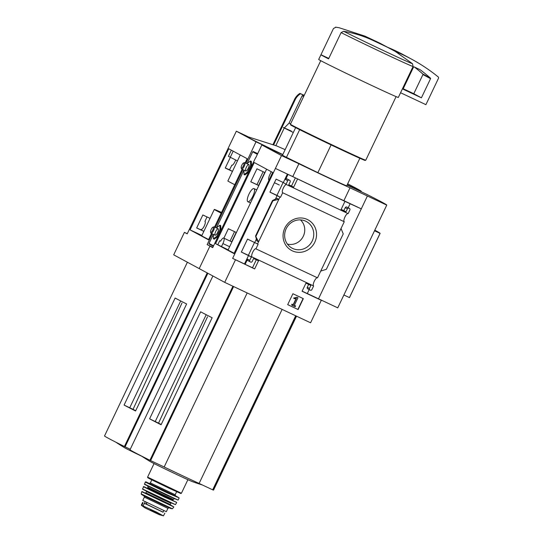 <?xml version="1.0" encoding="UTF-8"?>
<svg xmlns="http://www.w3.org/2000/svg" width="543" height="543" viewBox="0 0 543 543"><rect width="100%" height="100%" fill="white"/><g stroke="black" fill="none" stroke-linecap="round" stroke-linejoin="round"><path stroke-width="0.81" d="M266.613 169.199L228.101 249.943A43.874 0.699 25.5 0 0 234.142 253.242M283.127 182.448L276.95 195.399L269.939 192.1M254.538 242.382L248.361 255.332L241.357 252.033M272.667 172.464L233.972 253.588L215.571 243.658L254.26 162.533L272.667 172.464M228.155 249.828L215.571 243.658M250.757 181.796L258.549 185.468L264.746 172.477L256.954 168.805L250.757 181.796M231.671 241.818L236.157 232.404L228.365 228.739L223.879 238.153M217.818 244.717L219.705 240.753L220.58 241.167M251.341 256.982L241.336 252.074L247.533 239.083L258.115 244.255L255.923 248.843A4.507 1.371 -64.8 0 0 255.848 248.789A4.507 1.371 -64.8 0 0 252.685 252.285A4.507 1.371 -64.8 0 0 252.006 256.948A4.507 1.371 -64.8 0 0 252.054 256.961L251.341 256.982L249.739 260.341A1.188 1.127 118.4 0 0 250.255 261.889L250.662 262.086A1.188 1.127 118.4 0 0 252.196 261.495L253.622 258.495L258.529 260.81L254.653 268.941L232.642 258.387L281.518 155.576L298.894 163.762A46.515 0.74 25.5 0 0 350.011 187.824L386.745 205.111A115.462 1.839 25.5 0 0 386.765 205.098A115.462 1.839 25.5 0 0 367.204 194.564L347.072 185.082M255.719 157.803L261.848 144.961L281.518 155.576M255.597 157.735L212.713 247.635L209.924 246.128L199.206 268.602L224.714 282.367L310.582 322.793L321.3 300.32L302.084 291.272L305.967 283.141L310.868 285.448L309.442 288.442A1.188 1.127 118.4 0 0 309.951 289.996L310.365 290.186A1.188 1.127 118.4 0 0 311.892 289.595L313.63 285.957L252.054 256.961M235.431 259.893L224.714 282.367M280.5 197.319L269.919 192.141L276.115 179.149L283.337 182.55L286.555 184.627A4.507 1.371 -64.8 0 0 286.473 184.579A4.507 1.371 -64.8 0 0 283.317 188.075A4.507 1.371 -64.8 0 0 282.631 192.731A4.507 1.371 -64.8 0 0 282.679 192.751L280.5 197.319L276.95 195.399M258.549 185.468L256.975 184.62M250.778 181.756L256.961 184.647M251.918 257.246L248.361 255.332M307.29 219.467A17.383 16.561 -61.6 0 1 309.042 249.108A17.383 16.561 -61.6 0 1 283.086 236.891A17.383 16.561 -61.6 0 1 307.29 219.467M282.679 192.751L344.262 221.741L341.045 228.488L317.506 277.833L255.923 248.843M279.93 197.048L257.538 243.983M248.551 255.475L244.499 263.966L232.642 258.387M249.739 260.341L247.581 259.174L245.131 264.312L244.499 263.966M277.14 195.541L275.342 199.308M256.445 238.92L254.748 242.477M258.57 241.825L256.859 240.902L255.549 236.008L258.57 241.825M277.174 198.304L272.477 200.516L272.898 200.795L278.892 199.233L277.039 198.589M286.555 184.627L348.138 213.623L349.875 209.978A1.188 1.127 118.4 0 0 349.359 208.424L348.952 208.234A1.188 1.127 118.4 0 0 347.418 208.824L345.993 211.818L341.085 209.51L344.961 201.372L287.376 174.072L283.337 182.55M287.376 174.072L275.518 168.493M247.975 136.673L236.341 131.196L187.206 233.863L184.416 232.356L173.699 254.83L199.206 268.602L209.924 246.128L212.788 247.472L207.134 244.615L212.265 233.857M303.327 298.643L292.901 293.736L287.688 304.65L298.121 309.558L303.327 298.643M313.542 285.91A4.507 1.371 115.2 0 1 314.234 281.342A4.507 1.371 115.2 0 1 317.336 277.751M297.53 179.041L293.648 187.179L288.74 184.864L290.172 181.871A1.188 1.127 118.4 0 0 289.663 180.317L289.249 180.127A1.188 1.127 118.4 0 0 287.722 180.717L286.127 184.057M344.174 221.7A4.507 1.371 115.2 0 1 344.866 217.132A4.507 1.371 115.2 0 1 347.961 213.542M288.014 174.412L285.564 179.55A1.188 1.127 118.4 0 1 287.098 178.959L287.505 179.156A1.188 1.127 118.4 0 1 287.607 179.21M299.655 129.668L286.446 157.348A35.573 0.563 -154.5 0 1 282.509 155.169L295.636 127.639M328.78 58.42L320.961 54.734A44.112 0.699 25.5 0 0 320.947 54.748A44.112 0.699 25.5 0 0 328.576 58.848L341.092 32.607L343.624 31.29C353.608 32.96 363.24 35.933 372.512 40.216L387.254 47.153L372.512 40.216M395.29 51.436L412.504 63.714L413.08 66.497L400.564 92.738L425.909 104.663L438.472 78.314A1.188 1.127 118.4 0 0 438.181 76.902A189.738 180.758 118.4 0 0 411.54 59.139A189.738 180.758 118.4 0 0 395.29 51.436L387.254 47.153M321.3 300.32L318.51 298.813L367.387 196.003M361.387 208.912L344.961 201.372M275.389 168.418L292.772 176.604A46.515 0.74 -154.5 0 0 343.882 200.666L361.265 208.845M347.31 207.317A1.188 1.127 118.4 0 0 347.201 207.263L346.794 207.066A1.188 1.127 118.4 0 0 345.26 207.657L343.834 210.65L341.14 209.388M348.199 207.793L350.167 203.673M341.045 228.488L343.23 233.904L326.336 269.314L320.723 271.086M302.146 291.15L307.29 293.573L309.191 289.582M309.442 288.442L307.284 287.281A1.188 1.127 118.4 0 0 307.793 288.828L309.849 289.942M307.284 287.281L308.655 284.403M288.801 184.749L291.496 186.011L295.372 177.88M247.581 259.174A1.188 1.127 118.4 0 0 248.097 260.728L250.147 261.835M245.131 264.312L252.495 267.774L256.316 259.764M318.517 298.799L337.746 307.854L386.745 205.111M337.746 307.854A115.462 1.839 25.5 0 0 337.766 307.833L386.765 205.098M149.596 418.823L200.645 311.804A92.262 1.466 25.5 0 0 212.137 317.743L161.088 424.762A92.262 1.466 25.5 0 1 149.596 418.823L158.549 423.133L207.507 316.766M161.217 424.49A35.628 0.57 -154.5 0 1 158.549 423.133M206.191 314.716L155.223 421.565M292.772 176.604L298.894 163.762M343.882 200.666L350.011 187.824M282.72 154.721A46.515 0.74 25.5 0 0 279.224 153.14L261.848 144.961M359.853 158.271L346.726 185.801A35.573 0.563 -154.5 0 1 317.865 172.654L286.446 157.348M212.897 275.993L130.035 449.726A92.262 1.466 25.5 0 0 149.916 460.274L164.162 466.987A41.981 0.665 25.5 0 0 199.111 483.44L213.121 490.024A92.262 1.466 25.5 0 0 213.569 490.085L229.39 456.907A92.262 1.466 25.5 0 0 229.39 456.907A92.262 1.466 25.5 0 0 229.397 456.901L280.432 349.896A92.262 1.466 25.5 0 0 280.439 349.889L296.519 316.175M247.18 292.942L164.162 466.987M282.122 309.395L199.111 483.44M141.295 455.923A237.169 237.169 0 0 0 149.943 461.407A23.688 0.38 25.5 0 0 177.412 474.847A23.688 0.38 25.5 0 0 192.161 481.546A237.169 237.169 0 0 0 202.349 484.967M364.896 36.103L379.638 43.046L364.896 36.103L339.117 27.727L335.526 27.157L339.117 27.72M387.179 47.119A189.738 180.758 -61.6 0 1 387.675 47.322L379.638 43.046M336.049 27.184A42.408 0.672 -154.5 0 0 336.008 27.177L333.477 28.501L318.7 59.452A44.112 0.699 -154.5 0 0 358.217 79.081A44.112 0.699 -154.5 0 0 398.331 97.435L400.571 92.738M396.098 96.62L365.772 160.199A41.743 0.665 -154.5 0 1 365.758 160.205A41.743 0.665 -154.5 0 1 327.809 142.829A41.743 0.665 -154.5 0 1 290.417 124.272A41.743 0.665 -154.5 0 1 290.417 124.259L320.743 60.68M365.758 160.205L365.127 160.429A41.268 0.658 -154.5 0 1 327.605 143.25A41.268 0.658 -154.5 0 1 290.641 124.904L290.417 124.272M331.094 144.913L317.865 172.654M374.521 230.768L380.059 233.375A102.695 1.636 25.5 0 0 380.134 233.354A102.695 1.636 25.5 0 0 374.799 230.191M343.895 294.985L349.434 297.591L380.059 233.375M349.434 297.591A102.695 1.636 25.5 0 0 349.502 297.564L380.134 233.354M287.695 304.637L298.121 309.558M297.211 297.388L294.021 298.012L293.96 298.65L296.403 298.507L293.363 304.881L292.114 304.297L291.727 305.112L295.202 306.747L295.589 305.933L294.347 305.342L297.971 297.747L296.987 297.272L294.021 298.012M296.987 297.272L297.971 297.747M294.354 305.336L295.589 305.933M296.111 298.541L293.139 304.766L291.896 304.175L291.727 305.112M293.797 297.89L293.96 298.65M297.897 309.442L303.096 298.535M345.993 211.818L343.834 210.65M318.51 298.813L307.304 293.532M293.648 187.179L291.496 186.011M254.653 268.941L252.495 267.774M272.898 200.795L256.004 236.205M305.702 221.191A15.116 14.396 -61.6 0 1 311.702 241.968A15.116 14.396 -61.6 0 1 290.817 247.398A15.116 14.396 -61.6 0 1 286.528 227.992A15.116 14.396 -61.6 0 1 305.105 220.926A15.116 14.396 -61.6 0 1 305.702 221.191M300.483 219.895A14.166 13.5 -61.6 0 1 302.98 236.87A14.166 13.5 -61.6 0 1 287.417 244.099M421.409 97.828L430.545 78.674A0.475 0.455 118.4 0 0 430.436 78.124A184.518 175.783 118.4 0 0 420.296 69.816L414.126 66.904A0.475 0.455 118.4 0 0 413.508 67.142L403.008 89.167L421.409 97.828L413.793 93.722L422.929 74.567A0.475 0.455 118.4 0 0 422.827 74.011A184.518 175.783 118.4 0 0 414.458 67.067M403.211 88.74L413.793 93.722M411.54 59.139L403.924 55.026A189.738 180.758 118.4 0 0 387.675 47.322M219.705 240.753L220.553 241.214A5.22 1.581 115.2 0 1 223.743 238.085A5.22 1.581 115.2 0 1 222.915 243.563L221.435 246.665M268.995 180.154L268.989 180.154A5.22 1.581 115.2 0 1 268.989 180.154A5.22 1.581 115.2 0 1 269.817 174.676L271.235 171.697M248.986 194.116A7.235 2.199 115.2 0 1 254.002 188.618A7.235 2.199 115.2 0 1 252.855 196.206A7.235 2.199 115.2 0 1 247.839 201.704A7.235 2.199 115.2 0 1 248.986 194.116M163.015 515.667L156.398 512.029L141.336 505.18M163.11 512.144L144.465 503.205M159.167 514.642L144.981 507.875L159.167 514.642L163.477 515.843L164.841 513.115M144.363 497.13L167.909 508.363L166.328 511.682L142.782 500.449L144.363 497.13L144.017 495.691M163.83 510.63L163.07 512.232L144.404 503.327L145.164 501.732L144.404 503.327M285.143 149.644L276.706 145.945L246.434 136.3A47.431 0.753 25.5 0 0 273.102 149.854A47.431 0.753 -154.5 0 0 282.808 154.538M283.303 127.469L291.326 131.067M293.322 132.492L284.24 128.012L275.851 145.599M304.148 95.473L299.892 93.403L304.223 95.317M303.625 96.573L302.118 95.806L289.093 123.098L284.24 128.012M290.607 123.865L289.093 123.098M303.652 95.215L302.118 95.806M211.478 233.49L208.464 239.816L190.064 229.886L228.752 148.768L247.153 158.699L245.171 162.859M242.11 169.28L214.546 227.069M215.327 227.436L242.891 169.647M245.952 163.226L256.011 141.811L273.102 149.854M236.341 131.196L256.011 141.811M231.834 165.296L229.485 169.783L228.841 169.667M204.996 221.347L206.998 216.922M228.915 169.511L225.27 167.991M230.334 157.375L225.25 168.031L232.431 171.412M232.452 171.378L229.485 169.783M203.863 231.311L196.681 227.917M210.046 218.354L202.858 214.967L196.661 227.965L203.849 231.345M187.281 233.707L184.416 232.356M231.664 165.215A4.507 1.371 -64.8 0 0 231.746 165.262A4.507 1.371 -64.8 0 0 235.601 159.981M201.032 229.424A4.507 1.371 -64.8 0 0 201.114 229.479A4.507 1.371 -64.8 0 0 204.27 225.983A4.507 1.371 -64.8 0 0 204.955 221.32A4.507 1.371 -64.8 0 0 204.908 221.306M347.228 184.749L361.238 191.346A115.462 1.839 25.5 0 0 361.258 191.326A115.462 1.839 25.5 0 0 347.669 183.826M124.089 405.058L175.131 298.039A92.262 1.466 25.5 0 0 186.629 303.971L135.58 410.99A92.262 1.466 25.5 0 1 124.089 405.058L133.042 409.361L181.993 303.001M135.709 410.725A35.628 0.57 -154.5 0 1 133.042 409.361M180.683 300.944L129.716 407.8M237.461 160.877L228.399 156.33L231.345 150.16M201.887 235.452L190.064 229.886M221.517 212.456L220.77 212.103A44.825 0.713 25.5 0 0 214.295 209.442A44.825 0.713 25.5 0 0 221.177 213.168M214.295 209.442L201.738 235.771A44.825 0.713 25.5 0 0 208.621 239.497M187.389 262.221L104.527 435.954A92.262 1.466 25.5 0 0 124.408 446.502L130.252 449.265M115.788 442.158A237.169 237.169 0 0 0 124.435 447.642A23.688 0.38 25.5 0 0 141.866 456.303M240.271 154.979L227.877 180.975A44.825 0.713 25.5 0 0 234.752 184.701M212.863 247.316L207.134 244.615M300.53 93.749A14.233 13.555 118.4 0 0 295.426 99.206L273.692 144.757M299.892 93.403A14.233 13.555 118.4 0 0 294.788 98.867L273.02 144.499M295.426 99.206L294.788 98.867M243.345 165.982A2.83 0.862 -64.8 0 0 243.481 163.029A2.83 0.862 -64.8 0 0 241.811 165.208A2.83 0.862 -64.8 0 0 241.194 167.882A2.83 0.862 -64.8 0 0 243.345 165.982M241.194 167.882L241.465 168.771A3.557 1.079 -64.8 0 0 241.696 169.083A3.557 1.079 -64.8 0 0 244.167 166.382A3.557 1.079 -64.8 0 0 244.73 162.649A3.557 1.079 -64.8 0 0 244.336 162.669L243.481 163.029M212.72 230.191A2.83 0.862 -64.8 0 0 212.856 227.239A2.83 0.862 -64.8 0 0 211.179 229.417A2.83 0.862 -64.8 0 0 210.569 232.099A2.83 0.862 -64.8 0 0 212.72 230.191M210.569 232.099L210.84 232.981A3.557 1.079 -64.8 0 0 211.071 233.3A3.557 1.079 -64.8 0 0 213.535 230.592A3.557 1.079 -64.8 0 0 214.098 226.859A3.557 1.079 -64.8 0 0 213.711 226.879L212.856 227.239M213.338 234.366L213.419 238.798L214.241 239.178L217.607 236.721L220.845 229.927L220.723 225.589L219.901 225.202L216.399 227.945M257.708 153.642L253.33 151.585A0.475 0.455 118.4 0 0 252.719 151.816L247.031 163.735M243.922 170.251L216.542 227.653M213.297 234.461L209.021 243.427A0.475 0.455 118.4 0 0 209.225 244.051L213.358 246.278L209.204 244.038M243.963 170.156L244.045 174.581L244.866 174.968L248.232 172.511L251.47 165.717L251.348 161.373L250.533 160.993L247.167 163.443M230.056 241.058L234.542 231.644M256.954 184.661L263.131 171.717M213.419 238.798L216.786 236.341L217.607 236.721M216.786 236.341L220.03 229.54L220.845 229.927M220.03 229.54L219.901 225.202M215.714 231.488A3.557 1.079 115.2 0 1 218.408 229.092A3.557 1.079 115.2 0 1 217.641 232.458A3.557 1.079 115.2 0 1 215.537 235.194A3.557 1.079 115.2 0 1 215.714 231.488M244.045 174.581L247.411 172.124L248.232 172.511M247.411 172.124L250.656 165.33L251.47 165.717M250.656 165.33L250.533 160.993M246.339 167.271A3.557 1.079 115.2 0 1 249.04 164.882A3.557 1.079 115.2 0 1 248.266 168.249A3.557 1.079 115.2 0 1 246.162 170.984A3.557 1.079 115.2 0 1 246.339 167.271M287.722 180.717L285.564 179.55M412.504 63.714A42.408 0.672 -154.5 0 1 385.605 51.571A42.408 0.672 -154.5 0 1 343.624 31.29M413.08 66.497A44.112 0.699 -154.5 0 1 385.082 53.872A44.112 0.699 -154.5 0 1 341.092 32.607M232.927 286.236L149.916 460.274M233.612 286.555L150.601 460.6M295.691 315.782L212.673 489.827M296.132 315.992L213.121 490.024M349.359 208.424L347.201 207.263M348.952 208.234L346.794 207.066M347.418 208.824L345.26 207.657M289.663 180.317L287.505 179.156M289.249 180.127L287.098 178.959M272.505 200.584L255.617 235.995M430.436 78.124L422.827 74.011M430.545 78.674L422.929 74.567M229.641 246.726L222.915 243.563M142.979 506.239L144.336 503.395M141.743 505.567L143.101 502.73M187.892 479.7L181.416 493.261L147.594 477.127L147.771 477.752L150.153 479.041L169.192 488.266L149.596 478.756L154.511 480.698M174.296 490.132L169.185 488.259L180.826 493.519L181.416 493.261M176.638 491.72L175.185 494.754L150.357 482.91L149.305 483.426M175.416 495.868L149.345 483.433M145.246 482.055L167.169 492.827L179.102 497.877L175.213 495.616L178.124 497.3L167.251 492.331L145.843 481.797L145.246 482.055L144.574 484.397L166.07 494.924L145.714 484.784M179.068 498.189L178.097 500.096L144.377 484.017M176.651 499.54L166.07 494.924L178.097 500.096M174.588 498.718L173.258 499.356L164.373 495.352L147.995 487.309L147.655 485.87M173.258 499.356L172.952 499.994L170.461 498.956L147.689 487.947L147.194 488.205M173.041 500.524L147.221 488.211M143.325 486.677L164.95 497.3L176.713 502.411L143.746 486.555L142.537 488.944L142.795 489.338L163.701 499.567L143.678 489.603M176.685 502.594L175.416 504.623L142.537 488.944M174.188 504.155L163.701 499.567L175.416 504.623M171.384 502.961L170.889 503.218L162.303 499.35L146.488 491.578L146.372 491.028M170.889 503.218L170.278 504.501L145.87 492.861L145.375 493.119L170.366 505.031M141.723 491.714L173.814 506.931L170.244 504.814L172.993 506.409L162.561 501.637L142.151 491.578L141.737 491.673L141.18 493.892C140.515 494.659 151.192 499.18 161.156 504.114L143.793 495.705L145.456 496.139M173.78 507.006L172.43 508.798L141.18 493.892M167.991 506.89L171.303 508.743L161.156 504.108L172.43 508.798M144.452 503.354L145.219 501.752M146.21 504.298L146.997 502.642M146.047 504.216L146.834 502.56M161.067 514.581L150.486 509.605M207.209 272.919L124.408 446.502M207.874 273.278L125.087 446.835M230.239 157.327L233.185 151.158M213.555 245.877L209.021 243.427M257.375 154.334L252.719 151.816M257.592 153.886L253.33 151.585M349.414 208.451L347.255 207.283M309.904 289.969L307.745 288.801M289.711 180.344L287.559 179.183M250.201 261.862L248.042 260.701M272.477 200.516L255.549 236.008M231.922 241.94L223.743 238.085M279.319 185.014L274.419 182.706M256.744 189.907L254.002 188.618M250.513 202.967L247.839 201.704M141.323 505.173L142.626 502.438M154.063 463.566L147.594 477.127M151.802 479.876L150.357 482.91M175.45 495.895L175.185 494.754M147.995 487.309L147.689 487.947M173.061 500.544L172.952 499.994M146.488 491.578L145.87 492.861M170.387 505.051L170.278 504.501M167.909 508.363L169.246 507.725M144.981 507.875L141.682 505.526M248.803 164.57L244.73 162.649M245.775 171.004L241.696 169.083M218.177 228.779L214.098 226.859M215.143 235.214L211.071 233.3"/></g></svg>
